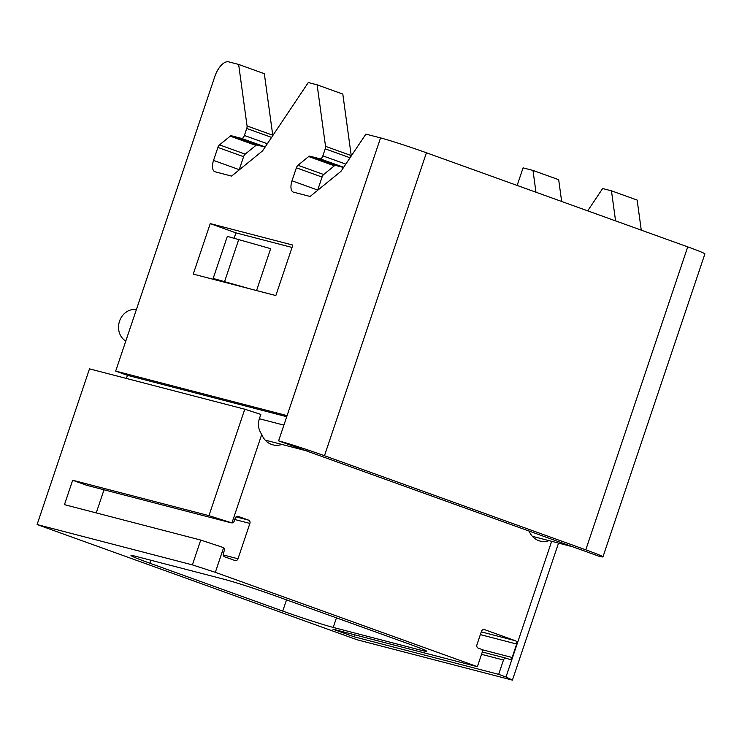 <?xml version="1.0" encoding="UTF-8"?>
<svg xmlns="http://www.w3.org/2000/svg" width="742" height="742" viewBox="0 0 742 742"><rect width="100%" height="100%" fill="white"/><g stroke="black" fill="none" stroke-linecap="round" stroke-linejoin="round"><path stroke-width="1.11" d="M250.314 288.935L213.177 278.454L227.33 236.373L270.654 248.663L256.556 290.549M126.381 378.448L127.429 375.322L115.687 371.093L214.809 76.556A17.771 8.505 -70.2 0 1 228.74 61.874L238.646 64.443L264.337 73.699L272.75 135.211A3.552 1.697 109.8 0 1 272.787 135.591M343.555 167.488L335.56 165.41A3.552 1.697 -70.2 0 0 334.373 165.8L323.67 174.518A3.552 1.697 -70.2 0 0 322.065 177.06L317.697 190.054A10.666 5.101 -70.2 0 0 317.595 190.36M278.593 440.869L598.618 556.11A35.542 1.373 -161.4 0 0 602.949 556.871A35.542 1.373 -161.4 0 0 585.781 549.831L324.467 455.727A35.542 1.373 -161.4 0 0 278.593 440.869L380.544 137.91L365.889 134.107L341.023 171.272L310.082 196.472L293.563 192.187A10.666 5.101 109.8 0 1 293.35 192.122A10.666 5.101 109.8 0 1 292.005 180.798L296.373 167.813A3.552 1.697 109.8 0 1 297.978 165.271L308.681 156.543A3.552 1.697 109.8 0 1 309.868 156.154L320.071 158.807A3.552 1.697 -70.2 0 0 322.853 155.866L325.219 148.845A3.552 1.697 -70.2 0 0 325.534 146.341L351.226 155.588A3.552 1.697 109.8 0 1 351.254 155.978M351.226 155.588L342.813 94.086L317.122 84.829L308.292 82.538L262.557 150.886L231.615 176.095L215.097 171.801A10.666 5.101 109.8 0 1 214.883 171.736A10.666 5.101 109.8 0 1 213.538 160.411L217.907 147.426A3.552 1.697 109.8 0 1 219.502 144.885L230.206 136.157A3.552 1.697 109.8 0 1 231.393 135.767L241.595 138.42A3.552 1.697 -70.2 0 0 244.387 135.48L246.743 128.459A3.552 1.697 -70.2 0 0 247.058 125.955L238.646 64.443M265.089 147.101L257.084 145.024A3.552 1.697 -70.2 0 0 255.897 145.413L245.194 154.132A3.552 1.697 -70.2 0 0 243.599 156.683L239.23 169.668A10.666 5.101 -70.2 0 0 239.128 169.974M234.147 238.145L235.919 232.867L292.033 247.438M219.725 280.986L221.459 281.431M136.389 309.59A16.88 14.812 104.6 0 0 119.527 321.175A16.88 14.812 104.6 0 0 125.788 341.088M551.658 541.317L505.998 676.992L498.661 674.348L503.475 660.037L481.53 654.342M231.949 522.943L208.956 515.653L244.786 409.204L260.841 414.407L259.143 419.453C257.65 424.823 258.522 429.803 261.75 434.395L231.949 522.943A2.662 2.337 104.6 0 0 234.212 521.097L235.205 518.148A2.662 2.337 104.6 0 1 238.256 516.413L248.533 520.114A2.662 2.337 104.6 0 1 249.887 523.435L237.987 558.782A2.662 2.337 104.6 0 1 234.936 560.507L224.659 556.806A2.662 2.337 104.6 0 1 223.314 553.495L224.307 550.545A2.662 2.337 104.6 0 0 223.639 547.642L215.328 572.323L477.375 666.678L482.189 652.376A2.662 2.337 104.6 0 0 480.835 649.055L478.265 648.137A2.662 2.337 104.6 0 1 476.911 644.817L481.447 631.349A2.662 2.337 104.6 0 1 484.498 629.615L515.328 640.717A2.662 2.337 104.6 0 1 516.673 644.037L512.147 657.505A2.662 2.337 104.6 0 1 509.095 659.23L506.526 658.312A2.662 2.337 104.6 0 0 503.475 660.037M261.75 434.395A19.552 17.149 104.6 0 0 272.852 444.838A19.552 17.149 104.6 0 0 281.886 444.43M549.061 540.64A19.552 17.149 -75.4 0 1 540.037 541.048A19.552 17.149 -75.4 0 1 529.018 530.836M558.531 543.107L512.416 680.126L505.998 676.992M215.328 572.323L192.391 564.885L37.1 524.548L89.494 368.857L244.786 409.204M37.1 524.548L357.134 639.789L512.416 680.126M602.949 556.871L704.9 253.922A35.542 1.373 -161.4 0 0 687.732 246.873L585.781 549.831M380.544 137.91A35.542 1.373 18.6 0 1 426.427 152.778L687.732 246.873M127.429 375.322L286.718 416.698M115.687 371.093L287.089 415.622M325.534 146.341L317.122 84.829M193.245 274.104L210.236 223.611L292.83 245.073L275.838 295.566L193.245 274.104M517.155 185.454L523.073 167.859L532.988 170.437L558.68 179.685L561.657 201.472M535.965 192.224L532.988 170.437M615.572 220.893L611.454 190.824L602.625 188.533L587.692 210.849M641.264 230.141L637.146 200.071L611.454 190.824M213.177 278.454L219.78 280.828M235.919 232.867L210.236 223.611M238.794 239.351L224.631 281.431M86.972 485.37A2.662 2.337 -75.4 0 1 86.795 485.324L231.031 522.804L86.61 485.268L72.67 480.25L208.956 515.653M96.237 512.917L104.019 489.803M192.391 564.885L200.739 540.065L223.639 547.642M477.375 666.678L332.824 629.133L354.11 636.794L354.769 634.827M498.661 674.348L354.11 636.794M333.214 627.426L422.012 650.493A39.094 1.503 -161.4 0 0 426.771 651.337A39.094 1.503 -161.4 0 0 407.887 643.583L275.032 595.743A39.094 1.503 -161.4 0 0 224.566 579.391L135.767 556.324A39.094 1.503 -161.4 0 0 131.009 555.489A39.094 1.503 -161.4 0 0 149.893 563.234L282.748 611.074A39.094 1.503 -161.4 0 0 333.214 627.426L336.441 617.854M200.739 540.065L64.452 504.653L72.67 480.25M324.467 455.727L426.427 152.778M259.375 418.748L283.889 425.12M325.219 148.845L350.048 157.786M239.23 169.668L213.538 160.411M243.599 156.683L217.907 147.426M245.194 154.132L219.502 144.885M255.897 145.413L230.206 136.157M257.084 145.024L231.393 135.767M241.595 138.42L265.209 146.916M244.387 135.48L267.333 143.744M246.743 128.459L271.572 137.4M247.058 125.955L272.75 135.211M322.853 155.866L345.8 164.13M320.071 158.807L343.676 167.302M335.56 165.41L309.868 156.154M334.373 165.8L308.681 156.543M323.67 174.518L297.978 165.271M322.065 177.06L296.373 167.813M317.697 190.054L292.005 180.798M248.533 520.114L236.058 516.877M249.887 523.435L234.75 519.502M237.987 558.782L223.194 554.933M515.328 640.717L481.27 631.869M516.673 644.037L480.352 634.605M512.147 657.505L481.632 649.575M422.012 650.493L422.476 649.129M282.748 611.074L286.514 599.879M149.893 563.234L150.895 560.256M532.339 536.299L572.787 546.808M307.67 451.127L265.163 440.089M482.291 652.005L506.35 658.256"/></g></svg>
